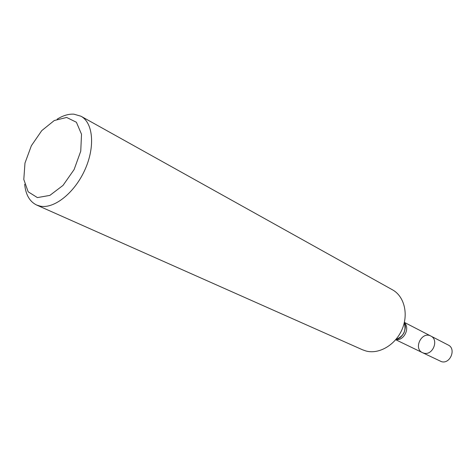 <?xml version="1.0" encoding="UTF-8"?>
<svg xmlns="http://www.w3.org/2000/svg" width="476" height="476" viewBox="0 0 476 476"><rect width="100%" height="100%" fill="white"/><g stroke="black" fill="none" stroke-linecap="round" stroke-linejoin="round"><path stroke-width="0.71" d="M422.515 352.674L441.496 361.671C450.225 364.324 456.514 348.753 448.231 345.035L430.822 336.044C439.217 339.805 432.726 355.828 423.872 353.162L422.515 352.674L423.872 353.162C432.726 355.828 439.217 339.805 430.822 336.044C421.843 330.939 413.043 348.563 422.515 352.674L395.693 339.727M36.616 205.025L362.539 349.795L366.145 351.044C379.205 354.489 395.514 344.88 402.071 329.41C408.759 313.993 404.231 296.215 392.492 289.825L80.968 116.221C93.159 122.743 95.337 146.769 84.96 169.706C74.72 192.691 54.389 208.946 40.418 206.191L36.616 205.025C29.673 201.651 25.692 194.726 24.675 184.248M66.634 117.453L54.282 120.517L41.757 130.62L31.362 145.733L24.978 163.066L23.8 179.452L28.161 191.804L37.402 197.594L49.849 195.398L63.016 185.402L74.119 169.545L80.747 151.184L81.515 134.25L76.404 122.255L66.634 117.453M57.185 119.155C63.046 115.525 68.621 113.859 73.899 114.169L80.968 116.221M404.291 322.668C410.437 327.922 403.779 341.256 395.883 339.501M395.907 339.477C403.624 336.342 406.415 330.749 404.285 322.698M430.822 336.044L404.362 322.377M404.225 322.954C405.255 325.59 406.218 325.81 404.076 332.647C401.637 336.883 398.971 339.09 396.074 339.275"/></g></svg>
